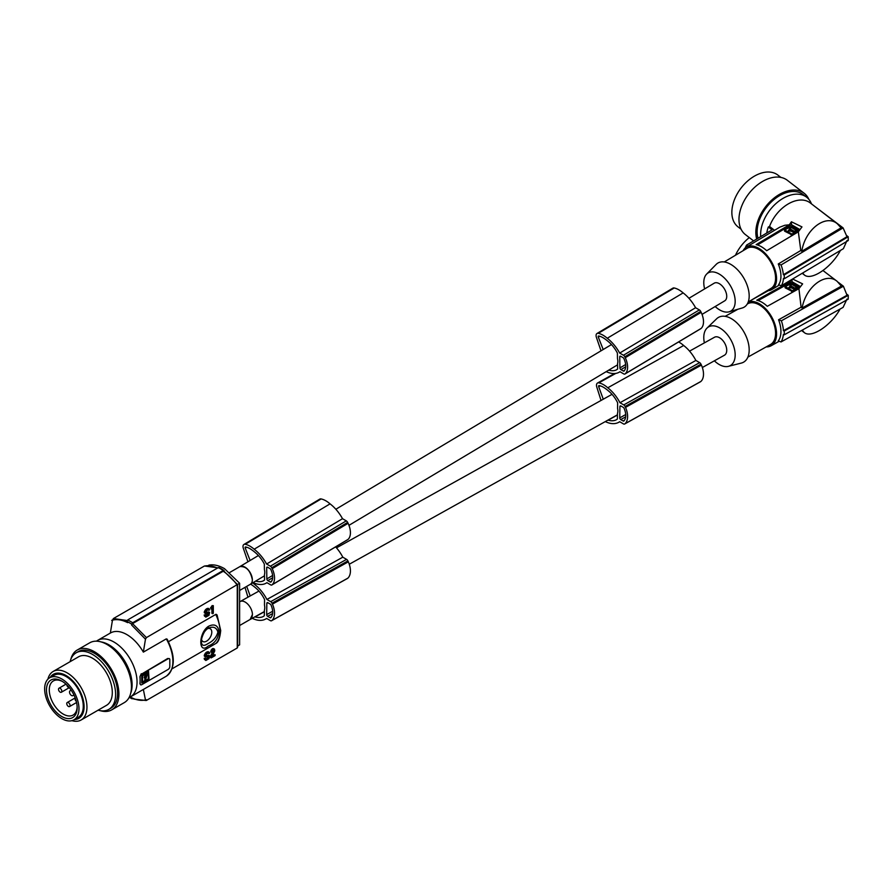 <?xml version="1.0" encoding="UTF-8"?>
<svg xmlns="http://www.w3.org/2000/svg" width="893" height="893" viewBox="0 0 893 893"><rect width="100%" height="100%" fill="white"/><g stroke="black" fill="none" stroke-linecap="round" stroke-linejoin="round"><path stroke-width="1.34" d="M211.161 609.004L210.648 607.776L211.161 609.004L212.567 608.189L212.567 613.714L213.315 613.29L213.315 605.666L211.306 608.155M210.502 607.865L211.161 608.245M205.658 655.808L209.375 655.674L205.669 655.629L207.154 653.531L209.676 653.218L209.297 652.281L207.969 652.203L205.446 654.513L205.223 656.835L209.152 656.947L207.154 659.246L206.104 659.469L205.591 658.241L204.843 658.677L205.892 660.452L209.007 658.654L209.375 655.674M208.348 655.317L209.007 655.696M101.143 641.933A32.673 18.865 60 0 1 132.108 684.898A32.673 18.865 60 0 1 132.086 686.047A32.673 18.865 60 0 1 130.724 693.18M617.242 369.345L616.058 370.059A28.375 16.096 59.1 0 0 616.661 369.724A28.375 16.096 59.1 0 0 617.632 369.055L617.554 363.54A10.269 5.827 -120.9 0 0 617.844 361.252A10.269 5.827 -120.9 0 0 617.476 358.584L617.398 353.081A22.347 12.669 59.1 0 0 608.166 341.472A34.046 19.311 59.1 0 0 606.57 340.166A34.046 19.311 59.1 0 0 602.954 337.666A19.043 10.805 59.1 0 0 598.734 336.014A1.172 0.659 -120.9 0 0 598.299 337.108L603.199 349.509M129.038 697.612A32.673 18.865 -120 0 0 130.289 696.998A32.673 18.865 -120 0 0 137.053 682.04A32.673 18.865 -120 0 0 122.799 649.166A32.673 18.865 -120 0 0 97.616 640.404A32.673 18.865 -120 0 0 96.466 641.174M166.332 676.191L143.349 689.463L145.47 699.933L146.441 700.413L237.259 647.972L237.259 646.219M237.259 647.972L237.259 584.625L146.441 637.591L132.555 623.604L131.595 625L145.47 639.187L146.441 637.591M237.493 584.491L239.614 583.263L224.511 568.674A39.672 22.905 -120 0 0 209.007 565.113L208.136 565.615M239.614 583.263L239.614 644.858L237.672 645.985M132.912 698.605L131.773 698.415L132.722 698.717M100.362 710.705A34.537 19.936 -120 0 0 111.748 709.857L124.294 702.612A34.537 19.936 -120 0 0 119.606 655.797A34.537 19.936 -120 0 0 107.026 644.5A34.537 19.936 -120 0 0 89.758 642.793L77.211 650.037A34.537 19.936 -120 0 0 70.781 659.469M111.748 709.857A34.537 19.936 -120 0 0 117.575 684.094A34.537 19.936 -120 0 0 97.46 653.676A34.537 19.936 -120 0 0 94.479 651.745A34.537 19.936 -120 0 0 77.211 650.037M70.089 661.691A32.673 18.865 60 0 1 76.173 652.794L78.149 651.656A32.673 18.865 60 0 1 103.32 660.407A32.673 18.865 60 0 1 117.586 693.281A32.673 18.865 60 0 1 111.915 707.513A32.673 18.865 60 0 1 110.821 708.238L108.834 709.377A32.673 18.865 60 0 1 98.096 710.192M208.716 655.295L209.598 655.741M614.54 373.542L597.506 383.03A4.666 2.746 -119.1 0 1 598.823 382.863A22.292 13.094 60.9 0 1 606.38 386.624A22.292 13.094 60.9 0 1 607.765 387.785A29.871 17.547 60.9 0 1 608.055 388.009A29.871 17.547 60.9 0 1 619.976 402.732L623.749 404.92A2.333 1.373 60.9 0 1 625.078 406.471A19.601 11.509 60.9 0 1 625.524 407.387A16.844 9.901 60.9 0 1 625.011 423.74L700.905 381.445A19.601 11.509 60.9 0 1 700.704 381.601A2.333 1.373 60.9 0 1 700.525 381.735A2.333 1.373 60.9 0 1 700.313 381.813M625.524 407.387L701.418 365.092A16.844 9.901 60.9 0 1 700.905 381.445M625.078 406.471L700.972 364.188A19.601 11.509 60.9 0 1 701.418 365.092M623.749 404.92L699.643 362.636L695.87 360.448L619.976 402.732M678.591 341.963A22.292 13.094 60.9 0 1 682.274 344.341A22.292 13.094 60.9 0 1 683.658 345.502A29.871 17.547 60.9 0 1 683.949 345.725A29.871 17.547 60.9 0 1 695.87 360.448M597.506 383.03A4.666 2.746 -119.1 0 0 596.87 387.305L601.034 400.466M616.494 419.654L615.757 420.067A28.375 16.666 60.9 0 0 616.125 419.866A28.375 16.666 60.9 0 0 617.398 419.029L617.476 413.414A10.269 6.028 -119.1 0 0 617.844 411.081A10.269 6.028 -119.1 0 0 617.554 408.369L617.632 402.776A22.347 13.127 60.9 0 0 608.602 391.045A34.046 19.992 60.9 0 0 607.017 389.739A34.046 19.992 60.9 0 0 603.411 387.238A19.043 11.185 60.9 0 0 599.17 385.597A1.172 0.681 -119.1 0 0 598.69 386.714L603.266 399.216M249.828 619.642A10.269 6.028 -119.1 0 0 250.073 619.519A10.269 6.028 -119.1 0 0 252.339 614.741A10.269 6.028 -119.1 0 0 252.339 614.73L252.44 614.674A10.269 5.927 -120 0 0 252.44 614.663A10.269 5.927 -120 0 0 247.953 604.327A10.269 5.927 -120 0 0 240.038 601.581L239.614 601.826M625.011 423.74A19.601 11.509 60.9 0 1 624.81 423.885A2.333 1.373 60.9 0 1 624.631 424.019A2.333 1.373 60.9 0 1 623.47 423.907L619.675 421.719A29.871 17.547 60.9 0 1 618.771 422.289A29.871 17.547 60.9 0 1 607.53 422.534A29.871 17.547 60.9 0 1 607.24 422.422A30.63 17.994 60.9 0 1 607.195 422.411A30.63 17.994 60.9 0 1 605.287 421.596M615.757 420.067A25.551 15.014 60.9 0 1 608.166 420.179A34.046 19.992 60.9 0 1 607.943 420.112M624.81 423.885L700.704 381.601M619.742 417.879A1.395 0.826 60.9 0 0 620.713 419.598L623.091 420.971A1.395 0.826 60.9 0 0 623.794 421.049A1.395 0.826 60.9 0 0 623.928 420.927A17.291 10.158 60.9 0 0 624.698 419.833A12.457 7.323 60.9 0 0 624.843 410.334A17.291 10.158 60.9 0 0 624.118 408.369A1.395 0.826 60.9 0 0 623.303 407.375L620.914 405.991A1.395 0.826 60.9 0 0 620.222 405.924A1.395 0.826 60.9 0 0 619.909 406.572L619.742 417.879L625.736 414.531M699.643 362.636A2.333 1.373 60.9 0 1 700.972 364.188M250.587 584.122A34.046 19.992 60.9 0 1 253.947 586.467A34.046 19.992 60.9 0 1 255.532 587.773A22.347 13.127 60.9 0 1 264.562 599.504L264.484 605.097A10.269 6.028 -119.1 0 1 264.774 607.809A10.269 6.028 -119.1 0 1 264.406 610.142L264.317 615.757A28.375 16.666 60.9 0 1 263.055 616.594A28.375 16.666 60.9 0 1 262.676 616.795L263.424 616.382M252.674 582.872A22.292 13.094 60.9 0 1 253.311 583.352A22.292 13.094 60.9 0 1 254.695 584.513A29.871 17.547 60.9 0 1 254.985 584.736A29.871 17.547 60.9 0 1 266.907 599.46L270.679 601.648A2.333 1.373 60.9 0 1 271.997 603.199A19.601 11.509 60.9 0 1 272.443 604.115A16.844 9.901 60.9 0 1 271.941 620.468A19.601 11.509 60.9 0 1 271.74 620.613L347.634 578.329A2.333 1.373 60.9 0 1 347.455 578.463A2.333 1.373 60.9 0 1 347.243 578.541M271.941 620.468L347.835 578.173A19.601 11.509 60.9 0 1 347.634 578.329M271.74 620.613A2.333 1.373 60.9 0 1 271.561 620.747A2.333 1.373 60.9 0 1 270.4 620.635L266.605 618.447A29.871 17.547 60.9 0 1 265.701 619.016A29.871 17.547 60.9 0 1 254.46 619.262A29.871 17.547 60.9 0 1 254.17 619.15A30.63 17.994 60.9 0 1 254.125 619.139A30.63 17.994 60.9 0 1 252.217 618.324M272.443 604.115L348.337 561.82A16.844 9.901 60.9 0 1 347.835 578.173M271.997 603.199L347.89 560.916A19.601 11.509 60.9 0 1 348.337 561.82M266.672 614.607A1.395 0.826 60.9 0 0 267.643 616.326L270.021 617.699A1.395 0.826 60.9 0 0 270.724 617.777A1.395 0.826 60.9 0 0 270.858 617.655A17.291 10.158 60.9 0 0 271.628 616.561A12.457 7.323 60.9 0 0 271.773 607.061A17.291 10.158 60.9 0 0 271.048 605.097A1.395 0.826 60.9 0 0 270.222 604.103L267.844 602.719A1.395 0.826 60.9 0 0 267.152 602.652A1.395 0.826 60.9 0 0 266.84 603.3L266.672 614.607L272.666 611.259M247.953 597.194L245.006 587.371M266.907 599.46L342.8 557.176L346.573 559.364A2.333 1.373 60.9 0 1 347.89 560.916M335.623 546.884A29.871 17.547 60.9 0 1 342.8 557.176M262.676 616.795A25.551 15.014 60.9 0 1 255.097 616.907A34.046 19.992 60.9 0 1 254.873 616.84M246.702 586.388L250.196 595.944M237.259 585.161A41.067 23.709 -120 0 0 223.239 571.241L132.555 623.604M223.239 571.241L224.232 571.821M252.339 614.73L250.118 619.474L239.614 625.535M702.345 367.514L724.48 355.191A10.269 6.028 -119.1 0 0 726.735 350.413A10.269 6.028 -119.1 0 0 722.404 340.043A10.269 6.028 -119.1 0 0 714.478 337.253L689.563 351.128M205.513 660.284L204.184 658.297L205.591 658.241M204.184 658.297L204.843 658.677M204.263 658.911L204.921 659.291M204.486 659.458L205.144 659.838M205.758 659.101L207.154 659.246M206.049 659.023L206.707 659.402M206.495 658.867L208.493 656.556L209.152 656.947M208.415 656.902L209.074 657.281M208.203 657.404L208.862 657.784M207.902 657.761L208.56 658.141M206.863 658.654L207.522 659.034M205.758 659.123L206.395 659.492M205.223 656.835L204.263 655.473L205.223 653.408L205.881 653.788M204.787 654.134L205.446 654.513M204.341 655.149L204.999 655.529M204.486 654.77L205.144 655.161M204.263 655.473L204.921 655.853M204.263 655.674L204.921 656.054M204.341 656.109L204.999 656.5M205.223 653.408L206.863 651.979L207.522 652.37M206.417 652.247L207.076 652.627M205.982 652.582L206.64 652.962M205.524 653.04L206.183 653.419M206.863 651.979L209.297 652.281M207.299 651.823L207.969 652.203M207.823 651.711L208.482 652.091M208.203 651.689L208.862 652.069M208.929 653.643L208.214 653.118M205.703 655.808L206.361 656.188M211.429 652.303L210.77 651.923L211.429 649.724L214.476 649.111L214.767 650.863L212.166 656.344L215.068 654.681L215.068 655.629L211.128 657.907L214.03 650.796L213.807 649.981L212.981 650.16L211.429 652.303L212.088 650.104M211.139 650.283L211.797 650.662M211.429 649.724L213.07 648.497L214.175 648.91M207.455 658.219L208.114 658.599M211.128 657.907L210.469 657.527L210.915 655.362L213.293 650.751L213.952 651.131M213.137 651.12L213.807 651.499M213.293 650.751L213.371 650.048L214.03 650.428M213.371 650.417L214.03 650.796M210.837 651.03L211.496 651.41M211.887 649.178L212.545 649.557M212.255 648.876L212.914 649.256M212.701 648.608L213.36 648.999M213.07 648.497L213.728 648.876M210.77 651.533L211.429 651.912M210.648 607.776L211.987 605.956L212.646 606.336M211.764 606.47L212.422 606.849M211.987 605.956L212.713 606.012M212.054 605.633L213.315 605.666M207.455 655.451L208.114 655.83M211.541 606.883L212.199 607.262M81.151 719.981L106.501 705.336A28.007 16.163 -120 0 0 112.306 692.521A28.007 16.163 -120 0 0 100.083 664.336A28.007 16.163 -120 0 0 78.506 656.835L53.145 671.469A28.007 16.163 60 0 1 74.722 678.981A28.007 16.163 60 0 1 86.956 707.156A28.007 16.163 60 0 1 86.275 712.681A28.007 16.163 60 0 1 81.151 719.981A28.007 16.163 60 0 1 71.898 720.662M76.173 652.794A32.673 18.865 60 0 1 101.344 661.546A32.673 18.865 60 0 1 115.61 694.43A32.673 18.865 60 0 1 108.834 709.377M616.058 370.059A25.551 14.489 59.1 0 1 608.725 370.137M50.164 677.508A25.439 14.69 60 0 1 70.77 678.97A25.439 14.69 60 0 1 84.076 707.613A25.439 14.69 60 0 1 83.473 711.732A25.439 14.69 60 0 1 74.432 719.546M47.921 679.149A28.007 16.163 60 0 1 48.021 678.769A28.007 16.163 60 0 1 53.145 671.469M619.686 353.07A29.871 16.945 59.1 0 0 607.541 338.48A29.871 16.945 59.1 0 0 607.24 338.257A22.292 12.636 59.1 0 0 605.845 337.096A22.292 12.636 59.1 0 0 598.321 333.323L674.215 287.981A22.292 12.636 59.1 0 1 681.739 291.754A22.292 12.636 59.1 0 1 683.134 292.904A29.871 16.945 59.1 0 1 683.435 293.127A29.871 16.945 59.1 0 1 695.58 307.728L619.686 353.07L623.47 355.247A2.333 1.328 59.1 0 1 624.81 356.787A19.601 11.118 59.1 0 1 625.279 357.691L701.172 312.349A16.844 9.555 59.1 0 1 701.15 328.412A19.601 11.118 59.1 0 1 700.972 328.557A2.333 1.328 59.1 0 1 700.815 328.68A2.333 1.328 59.1 0 1 700.637 328.758M625.279 357.691A16.844 9.555 59.1 0 1 625.256 373.754A19.601 11.118 59.1 0 1 625.078 373.899A2.333 1.328 59.1 0 1 624.921 374.022A2.333 1.328 59.1 0 1 623.749 373.91L619.965 371.722A29.871 16.945 59.1 0 1 619.34 372.124A29.871 16.945 59.1 0 1 608.055 372.403A29.871 16.945 59.1 0 1 607.765 372.292A30.63 17.369 59.1 0 1 607.709 372.281A30.63 17.369 59.1 0 1 606.202 371.644M601 350.826L596.524 337.677A4.666 2.646 -120.9 0 1 596.982 333.502A4.666 2.646 -120.9 0 1 598.321 333.323M674.215 287.981A4.666 2.646 -120.9 0 0 672.875 288.149L596.982 333.502M623.303 371.03L620.914 369.646A1.395 0.793 59.1 0 1 619.909 367.949L619.742 356.843A1.395 0.793 59.1 0 1 620.01 356.207A1.395 0.793 59.1 0 1 620.713 356.285L623.091 357.658A1.395 0.793 59.1 0 1 623.928 358.651A17.291 9.801 59.1 0 1 624.698 360.582A12.457 7.066 59.1 0 1 624.843 369.914A17.291 9.801 59.1 0 1 624.118 370.997A1.395 0.793 59.1 0 1 623.995 371.097A1.395 0.793 59.1 0 1 623.303 371.03L624.687 370.204M624.81 356.787L700.704 311.445A19.601 11.118 59.1 0 1 701.172 312.349M623.47 355.247L699.364 309.904L695.58 307.728M699.364 309.904A2.333 1.328 59.1 0 1 700.704 311.445M625.078 373.899L700.972 328.557M625.256 373.754L701.15 328.412M246.647 547.219L245.229 548.068A1.172 0.659 -120.9 0 1 245.664 546.974A19.043 10.805 59.1 0 1 249.873 548.626A34.046 19.311 59.1 0 1 253.5 551.126A34.046 19.311 59.1 0 1 255.097 552.432A22.347 12.669 59.1 0 1 264.317 564.041L264.406 569.544A10.269 5.827 -120.9 0 1 264.774 572.212A10.269 5.827 -120.9 0 1 264.484 574.5L264.562 580.015A28.375 16.096 59.1 0 1 263.591 580.684A28.375 16.096 59.1 0 1 262.988 581.019L264.172 580.305M254.17 549.217L330.064 503.864A22.292 12.636 59.1 0 0 328.669 502.714A22.292 12.636 59.1 0 0 321.134 498.941L245.24 544.284A22.292 12.636 59.1 0 1 252.775 548.056A22.292 12.636 59.1 0 1 254.17 549.217A29.871 16.945 59.1 0 1 254.46 549.441A29.871 16.945 59.1 0 1 266.616 564.03L342.51 518.688L346.294 520.865A2.333 1.328 59.1 0 1 347.634 522.405A19.601 11.118 59.1 0 1 348.103 523.309A16.844 9.555 59.1 0 1 348.08 539.372A19.601 11.118 59.1 0 1 347.89 539.517A2.333 1.328 59.1 0 1 347.745 539.64A2.333 1.328 59.1 0 1 347.567 539.718M330.064 503.864A29.871 16.945 59.1 0 1 330.354 504.087A29.871 16.945 59.1 0 1 342.51 518.688M266.616 564.03L270.4 566.207A2.333 1.328 59.1 0 1 271.74 567.758L347.634 522.405M271.74 567.758A19.601 11.118 59.1 0 1 272.209 568.651A16.844 9.555 59.1 0 1 272.186 584.714A19.601 11.118 59.1 0 1 271.997 584.859L347.89 539.517M272.186 584.714L348.08 539.372M271.997 584.859A2.333 1.328 59.1 0 1 271.852 584.982A2.333 1.328 59.1 0 1 270.679 584.87L266.895 582.683A29.871 16.945 59.1 0 1 266.27 583.084A29.871 16.945 59.1 0 1 254.985 583.363A29.871 16.945 59.1 0 1 254.695 583.252A30.63 17.369 59.1 0 1 254.639 583.241A30.63 17.369 59.1 0 1 253.121 582.604M272.209 568.651L348.103 523.309M270.222 581.99L267.844 580.617A1.395 0.793 59.1 0 1 266.84 578.91L266.672 567.803A1.395 0.793 59.1 0 1 266.94 567.178A1.395 0.793 59.1 0 1 267.643 567.245L270.021 568.618A1.395 0.793 59.1 0 1 270.858 569.611A17.291 9.801 59.1 0 1 271.628 571.542A12.457 7.066 59.1 0 1 271.773 580.874A17.291 9.801 59.1 0 1 271.048 581.957A1.395 0.793 59.1 0 1 270.925 582.057A1.395 0.793 59.1 0 1 270.222 581.99L271.606 581.164M247.93 561.786L243.443 548.637A4.666 2.646 -120.9 0 1 243.912 544.462A4.666 2.646 -120.9 0 1 245.24 544.284M321.134 498.941A4.666 2.646 -120.9 0 0 319.806 499.109L243.912 544.462M245.229 548.068L250.118 560.469M262.988 581.019A25.551 14.489 59.1 0 1 255.655 581.097M201.55 639.589A7.356 4.253 120 0 0 204.709 641.833A7.356 4.253 120 0 0 211.786 632.132A7.356 4.253 120 0 0 207.265 628.795M207.991 643.585C213.181 641.062 216.486 637.245 217.903 632.132C216.486 627.321 213.181 626.049 207.991 628.326C203.827 631.44 201.628 635.894 201.383 641.676C201.628 645.818 203.838 646.454 207.991 643.585L207.991 643.585M127.13 620.523L113.433 618.536L112.473 620.133L110.341 633.07A32.673 18.865 60 0 1 110.509 632.97A32.673 18.865 60 0 1 143.349 652.124L145.47 639.187M127.632 622.633C121.761 619.653 116.436 618.905 111.658 620.367M167.103 639.098C175.586 656.243 175.318 668.611 166.31 676.202L166.299 676.202A32.673 18.865 -120 0 0 172.896 661.345A32.673 18.865 -120 0 0 166.299 638.863L167.292 639.968M208.326 626.395C198.302 633.115 198.313 655.194 208.337 645.907C222.19 641.397 222.178 619.318 208.326 626.395L207.991 628.326C205.334 628.326 200.914 638.216 201.383 641.676M168.453 641.687L216.061 614.261L217.077 614.953L220.705 630.514C219.968 637.859 218.405 642.134 216.039 643.373L172.036 668.835M141.764 682.966L141.764 675.688L148.517 671.235M140.112 683.703L139.922 683.591A32.673 18.865 -120 0 0 140.112 680.276L140.112 683.703A2.333 1.351 -60 0 0 140.592 684.775A2.333 1.351 -60 0 0 141.764 684.663L168.163 669.415A2.333 1.351 -60 0 0 169.815 666.558L169.815 659.704A2.333 1.351 -60 0 0 169.324 658.632A2.333 1.351 -60 0 0 168.163 658.744L169.145 658.554M168.163 658.744L141.764 673.992L167.694 658.476M140.112 676.849L139.922 676.738A32.673 18.865 -120 0 1 140.112 680.276L140.112 676.849A2.333 1.351 -60 0 1 141.764 673.992M139.922 676.738L141.295 673.724M144.979 674.617L144.476 677.988M142.936 681.906L141.909 681.326L141.909 675.633L143.952 674.036L144.61 674.416L142.567 676.012L142.567 681.705L144.61 680.935L144.979 678.312M141.764 682.754L147.858 679.238L148.517 679.618L141.764 682.944M147.858 679.238L148.35 678.401L149.008 678.78L148.517 679.618M148.528 671.223L149.008 678.78M148.35 671.324L148.35 678.401M73.952 719.825L78.238 717.347A24.267 14.009 -120 0 0 83.261 706.24A24.267 14.009 -120 0 0 72.668 681.817A24.267 14.009 -120 0 0 53.971 675.309L49.673 677.787A24.267 14.009 -120 0 0 44.65 688.905A24.267 14.009 -120 0 0 55.243 713.328A24.267 14.009 -120 0 0 73.952 719.825A24.267 14.009 -120 0 0 78.975 708.718A24.267 14.009 -120 0 0 68.381 684.295A24.267 14.009 -120 0 0 49.673 677.787M62.532 681.526A19.713 11.386 -120 0 0 53.424 680.89A19.713 11.386 -120 0 0 49.282 689.943A19.713 11.386 -120 0 0 63.213 714.087A19.713 11.386 -120 0 0 73.137 715.036A19.713 11.386 -120 0 0 77.144 706.832M61.807 681.091L61.807 681.091A21.7 12.535 -120 0 0 46.469 689.943A21.7 12.535 -120 0 0 61.807 716.532A21.7 12.535 -120 0 0 77.155 707.669A21.7 12.535 -120 0 0 61.807 681.091M72.902 695.636L73.974 695.022L72.902 695.636A2.802 1.619 -120 0 1 70.748 694.888A2.802 1.619 -120 0 1 69.52 692.064A2.802 1.619 -120 0 1 70.1 690.791L71.172 690.166M145.313 677.274L145.894 678.959L147.535 673.534L145.872 673.69L145.726 675.354L144.979 674.795M145.068 677.128L144.856 678.066M145.726 677.508L146.017 675.421M144.979 678.446L145.894 678.959M145.793 676.392L144.856 677.352L145.793 676.392M147.178 673.4L145.872 673.69M145.213 673.311L144.856 674.382M144.979 675.677L145.637 676.057L144.967 674.952M144.856 674.717L145.548 675.253M66.796 684.931A2.333 1.351 -120 0 0 68.415 687.376A2.333 1.351 -120 0 0 69.241 687.599M60.166 688.324A2.333 1.351 -120 0 0 58.994 688.213A2.333 1.351 -120 0 0 58.637 690.077A2.333 1.351 -120 0 0 60.166 692.142A2.333 1.351 -120 0 0 61.327 692.254A2.333 1.351 -120 0 0 61.684 690.389A2.333 1.351 -120 0 0 60.166 688.324M68.415 702.624A2.333 1.351 -120 0 0 67.243 702.501A2.333 1.351 -120 0 0 66.886 704.376A2.333 1.351 -120 0 0 68.415 706.43A2.333 1.351 -120 0 0 69.576 706.542A2.333 1.351 -120 0 0 69.933 704.677A2.333 1.351 -120 0 0 68.415 702.624M75.235 697.98A2.333 1.351 -120 0 0 76.329 701.429M211.016 607.463L211.674 607.854M211.239 607.24L211.898 607.62M129.686 697.321L132.555 698.047M143.349 689.463A32.673 18.865 60 0 1 143.181 689.552L130.289 696.998M210.614 656.199L211.284 656.578M210.915 655.362L211.574 655.741M210.469 656.947L211.128 657.326M212.422 655.44L215.068 654.681M212.177 652.917L212.835 653.308M211.73 653.654L212.389 654.033M211.295 654.558L211.954 654.937M702.032 314.381L724.748 300.807A10.269 5.827 -120.9 0 0 726.735 296.186A10.269 5.827 -120.9 0 0 722.113 285.894A10.269 5.827 -120.9 0 0 714.21 283.181L688.927 298.295M258.401 555.535L239.815 566.631C246.155 566.084 250.319 570.426 252.339 579.657A10.269 5.827 -120.9 0 0 247.707 569.343A10.269 5.827 -120.9 0 0 239.815 566.631A10.269 5.827 -120.9 0 0 239.581 566.787M239.614 590.474L250.241 584.346A10.269 5.927 -120 0 0 252.373 579.646M217.546 568.048A41.067 23.709 -120 0 0 204.251 566.106L113.433 618.536M204.251 566.106L204.899 565.983M219.265 568.205L218.283 567.624L127.777 619.876L126.639 622.142M130.612 697.254C136.462 700.246 141.686 701.061 146.251 699.71M145.47 699.933L146.441 700.413M224.232 571.375L223.239 570.482L132.722 622.734L131.773 624.14L126.817 621.282M131.773 624.14L131.595 625M223.964 570.426L221.464 568.863A1.395 0.804 -60 0 0 220.761 568.93L220.75 568.93A1.395 0.804 -60 0 1 220.761 568.93A42.004 24.256 -120 0 1 223.239 570.482L224.232 571.051M132.722 622.734L127.777 619.876M205.223 613.48L204.263 612.319L204.787 610.779L206.417 608.892L208.203 608.334L209.297 608.926L206.64 609.618L204.921 612.698L205.881 613.67L208.929 613.145L208.862 614.429L206.395 616.137L205.591 614.886L204.843 615.322L205.892 617.096L209.007 615.299L209.598 612.386L205.658 612.464L207.154 610.176L209.676 609.863L209.297 608.926M208.929 610.287L208.214 609.763M205.658 612.453L209.598 612.386M205.513 616.929L204.184 614.942L205.591 614.886M205.758 615.746L208.493 613.201L209.152 613.591M212.567 613.714L211.909 613.335L211.909 608.568M166.299 638.863L143.349 652.124M207.902 614.406L208.56 614.786M208.203 614.049L208.862 614.429M207.455 614.864L208.114 615.244M206.863 615.299L207.522 615.679M206.495 615.511L207.154 615.891M206.049 615.668L206.707 616.047M205.758 615.768L206.395 616.137M204.184 614.942L204.843 615.322M204.263 615.556L204.921 615.936M204.486 616.103L205.144 616.483M208.716 611.939L209.375 612.319M208.348 611.962L209.007 612.341M207.455 612.096L208.114 612.475M205.703 612.453L206.361 612.844M208.203 608.334L208.862 608.713M207.823 608.356L208.482 608.736M207.299 608.468L207.969 608.847M206.863 608.624L207.522 609.015M206.417 608.892L207.076 609.272M205.982 609.227L206.64 609.618M205.524 609.685L206.183 610.064M205.223 610.053L205.881 610.432M204.787 610.779L205.446 611.158M204.486 611.415L205.144 611.805M204.341 611.794L204.999 612.174M204.263 612.118L204.921 612.498M204.263 612.319L204.921 612.698M204.341 612.754L204.999 613.145M208.415 613.547L209.074 613.926M847.022 240.485L843.405 248.667L781.364 285.738A27.538 15.616 -120.9 0 0 783.418 278.493L784.255 278.772A28.476 16.152 59.1 0 0 784.288 276.919A28.476 16.152 59.1 0 0 784.199 274.999L783.351 274.72L846.966 236.712L843.092 227.894L781.051 264.964L778.25 263.971L800.787 250.498L801.802 251.279C804.984 229.735 825.578 213.74 837.277 223.73L841.061 227.827L801.802 251.279M704.633 288.908A22.202 12.591 59.1 0 1 703.784 282.936A22.202 12.591 59.1 0 1 706.631 274.095A22.202 12.591 59.1 0 1 724.078 277.723A22.202 12.591 59.1 0 1 735.173 301.064A22.202 12.591 59.1 0 1 729.157 311.791A22.202 12.591 59.1 0 1 715.159 306.533M706.631 274.095L716.175 264.395A25.674 14.556 59.1 0 1 736.345 268.592A25.674 14.556 59.1 0 1 749.182 295.572A25.674 14.556 59.1 0 1 742.217 307.985L729.157 311.791M748.2 302.013L771.039 288.372A23.341 13.239 -120.9 0 0 775.57 277.868A23.341 13.239 -120.9 0 0 765.055 254.472A23.341 13.239 -120.9 0 0 747.106 248.31L724.268 261.95M767.054 290.761A24.736 14.031 -120.9 0 0 771.764 289.578A24.736 14.031 -120.9 0 0 772.434 289.12A24.736 14.031 -120.9 0 0 776.564 278.437A24.736 14.031 -120.9 0 0 765.413 253.634A24.736 14.031 -120.9 0 0 746.381 247.104A24.736 14.031 -120.9 0 0 743.11 250.687M781.364 285.738L778.562 284.744A24.736 14.031 -120.9 0 0 780.94 275.825A24.736 14.031 -120.9 0 0 778.25 263.971M757.487 244.983L791.466 224.679L791.421 221.777L801.97 226.911L798.342 231.823L800.787 250.498M791.466 224.679L799.905 229.557M798.342 231.823L766.707 250.721A24.736 14.031 -120.9 0 0 756.137 244.626L789.267 224.835L791.421 221.777M837.277 223.73L810.152 202.856A30.34 19.735 127.6 0 0 769.543 226.454L774.521 230.294M789.267 224.835L784.869 225.248L779.745 227.19L746.381 247.104M814.416 206.138L843.092 227.894M781.051 264.964A27.538 15.616 59.1 0 1 783.351 274.72M840.402 250.464C831.528 267.453 811.257 281.15 804.247 274.877L802.628 273.035M846.776 235.652L848.205 236.745L784.199 274.999M848.205 236.745L848.261 240.53L784.255 278.772M766.741 233.04A31.735 20.651 -52.4 0 1 768.315 227.012L769.543 226.454M760.713 236.645A32.673 21.253 -52.4 0 1 767.98 212.757A32.673 21.253 -52.4 0 1 786.309 196.672A32.673 21.253 -52.4 0 1 806.636 197.208A32.673 21.253 -52.4 0 1 811.469 203.872M758.001 238.252A32.673 21.253 -52.4 0 1 764.497 210.078A32.673 21.253 -52.4 0 1 803.142 194.529L806.636 197.208M756.706 239.034A34.302 22.325 -52.4 0 1 755.835 232.827A34.302 22.325 -52.4 0 1 773.606 198.458A34.302 22.325 -52.4 0 1 804.146 193.234A34.302 22.325 -52.4 0 1 808.857 199.351M753.58 240.898L745.454 234.636A34.302 22.325 -52.4 0 1 738.98 219.857A34.302 22.325 -52.4 0 1 756.751 185.487A34.302 22.325 -52.4 0 1 787.291 180.263L804.146 193.234M741.056 229.2L738.02 226.867A32.673 21.253 -52.4 0 1 731.858 212.78A32.673 21.253 -52.4 0 1 748.78 180.051A32.673 21.253 -52.4 0 1 777.87 175.073L780.895 177.406M846.966 299.099L843.092 307.371L781.051 341.941A27.538 16.174 -119.1 0 0 783.351 334.54L784.199 334.83A28.476 16.721 60.9 0 0 784.288 332.944A28.476 16.721 60.9 0 0 784.255 330.979L783.418 330.7L847.022 295.259L843.405 286.229L781.364 320.799L778.562 319.783L801.11 307.214L802.126 307.996C805.732 286.887 825.701 271.673 837.132 281.328L841.373 286.128L802.126 307.996M748.345 246.702L746.593 245.073L772.032 229.869L768.315 227.012M745.354 247.83A27.538 15.616 59.1 0 1 746.593 245.073M798.242 229.78L798.23 231.108L791.968 234.848L791.957 234.1L784.701 229.903L791.935 226.141L798.242 229.78L791.957 234.1M784.701 229.903L784.701 231.231L791.968 234.848M791.578 230.673L792.872 230.327L791.578 230.673M789.937 229.412L790.64 231.153L790.707 230.093L793.788 231.633L788.251 230.829L789.2 229.423L790.606 230.539M791.812 227.023L789.401 228.463L794.335 231.309L796.746 229.869L791.812 227.023L791.098 227.793L791.086 227.034M792.526 230.718L791.734 230.74M793.497 232.213L792.582 231.175M789.948 230.16L788.329 231.198M790.729 230.852L792.593 231.934M789.691 228.63L791.098 227.793M791.823 227.771L796.467 230.45M704.376 342.879A22.202 13.038 60.9 0 1 703.784 337.152A22.202 13.038 60.9 0 1 707.044 328.044A22.202 13.038 60.9 0 1 724.669 331.716A22.202 13.038 60.9 0 1 735.173 355.28A22.202 13.038 60.9 0 1 728.398 366.353A22.202 13.038 60.9 0 1 714.378 360.817M707.044 328.044L716.655 318.756A25.674 15.081 60.9 0 1 737.026 323.009A25.674 15.081 60.9 0 1 749.182 350.268A25.674 15.081 60.9 0 1 741.335 363.071L728.398 366.353M747.876 357.111L770.436 344.542A23.341 13.708 -119.1 0 0 775.57 333.681A23.341 13.708 -119.1 0 0 765.725 310.117A23.341 13.708 -119.1 0 0 747.72 303.765L747.24 304.033M766.227 346.886A24.736 14.534 -119.1 0 0 771.117 345.77A24.736 14.534 -119.1 0 0 772.032 345.167A24.736 14.534 -119.1 0 0 776.564 334.25A24.736 14.534 -119.1 0 0 766.853 310.083A24.736 14.534 -119.1 0 0 748.256 301.99M781.051 341.941L778.25 340.914A24.736 14.534 -119.1 0 0 780.94 331.816A24.736 14.534 -119.1 0 0 778.562 319.783M758.146 300.584L792.013 281.719L792.046 279.353M792.013 281.719L800.441 286.575M792.616 279.018L802.628 283.874L798.922 288.685L801.11 307.214M798.922 288.685L767.288 306.31A24.736 14.534 -119.1 0 0 756.728 300.215L789.847 281.764L791.209 279.855M789.847 281.764L787.994 281.775M838.382 282.389L843.405 286.229M781.364 320.799A27.538 16.174 60.9 0 1 783.418 330.7M840.09 309.045C830.97 325.699 811.145 338.648 804.18 332.497L802.238 330.131M846.888 294.266L848.261 295.315L784.255 330.979M848.261 295.315L848.205 299.166L784.199 334.83M735.452 255.264A32.673 21.354 -52.7 0 1 749.294 237.605M798.811 286.731L798.777 288.059L792.515 291.542L792.526 290.772L785.271 286.586L792.504 283.092L798.811 286.731L792.526 290.772M785.271 286.586L785.248 287.903L792.515 291.542M792.147 287.468L793.442 287.155L792.147 287.468M790.506 286.206L791.187 287.937L791.287 286.887L794.368 288.428L788.82 287.513L790.506 286.206L791.153 287.356M792.381 283.941L789.97 285.291L794.904 288.138L797.315 286.787L792.381 283.941L791.644 284.711L791.656 283.941M793.017 287.546L792.359 287.546M794.011 289.008L793.151 287.97M790.495 286.977L788.887 287.892M791.276 287.658L793.14 288.729M790.283 285.47L791.644 284.711M792.37 284.711L796.991 287.379M607.765 387.785L683.658 345.502M254.695 584.513L256.068 583.743M607.24 338.257L683.134 292.904M599.728 336.259L598.299 337.108M598.823 382.863L615.813 373.397M600.241 385.854L598.69 386.714M608.166 420.179L617.454 414.999M619.909 406.572L620.936 406.002M620.713 419.598L625.692 416.83M623.091 420.971L624.475 420.212M266.84 603.3L267.867 602.73M267.643 616.326L272.622 613.558M270.679 601.648L346.573 559.364M255.097 616.907L264.384 611.727M270.021 617.699L271.394 616.94M619.909 367.949L625.68 364.5M619.742 356.843L620.702 356.274M620.914 369.646L625.747 366.766M270.4 566.207L346.294 520.865M266.672 567.803L267.621 567.234M266.84 578.91L272.611 575.46M267.844 580.617L272.678 577.726M215.738 614.384A29.402 16.978 60 0 1 220.024 631.474A29.402 16.978 60 0 1 215.738 643.596M142.277 675.008L142.936 675.387M141.909 675.633L142.567 676.012M144.856 677.62L145.514 677.999M144.856 673.925L145.514 674.304M220.75 568.93A42.004 24.256 -120 0 0 218.283 567.624M790.997 234.87L790.986 234.111M793.118 231.99L793.107 231.231M789.211 230.182L789.2 229.423M791.544 291.542L791.555 290.772M793.665 288.807L793.676 288.037M789.758 286.977L789.769 286.206M237.672 647.224L237.672 584.759M624.631 424.019L700.525 381.735M271.561 620.747L347.455 578.463M237.661 584.703L223.964 571.196M612.018 394.338L336.494 547.856M258.948 591.066L240.407 601.402M624.921 374.022L700.815 328.68M271.852 584.982L347.745 539.64M142.668 681.939L142.009 681.549M144.878 674.394L144.219 674.003M144.878 678.077L144.219 677.698M144.856 677.352L144.197 676.972M147.535 673.534L146.876 673.155M145.626 678.981L144.967 678.602M65.993 684.172L58.994 688.213M75.213 697.902L67.243 702.501M132.064 698.795L129.474 697.422M611.471 344.575L335.846 509.256M239.849 566.631L229.758 572.458M217.914 567.836L204.53 566.006M146.184 700.514L134.151 699.119L131.885 698.136M221.453 568.863L218.941 567.535M779.366 285.023L771.764 289.578M802.193 273.291L804.247 274.877M784.5 230.963L784.489 230.204M798.442 230.807L798.431 230.059M737.875 309.257L725.149 316.345M779.187 341.26L771.117 345.77M823.011 270.557L837.132 281.328M801.568 330.51L804.18 332.497M785.047 287.635L785.059 286.865M798.989 287.78L799.001 287.01M768.293 290.705L751.225 300.204M76.575 702.501L69.576 706.542M110.509 632.97L97.616 640.404M69.297 687.655L61.327 692.254M617.576 364.846L348.962 525.341M264.507 575.806L250.565 584.134M266.27 583.084L266.918 582.694M617.454 414.821L349.275 564.242M264.384 611.549L250.073 619.519M265.701 619.016L266.661 618.481M618.771 422.289L619.731 421.753M619.34 372.124L619.988 371.734"/></g></svg>
